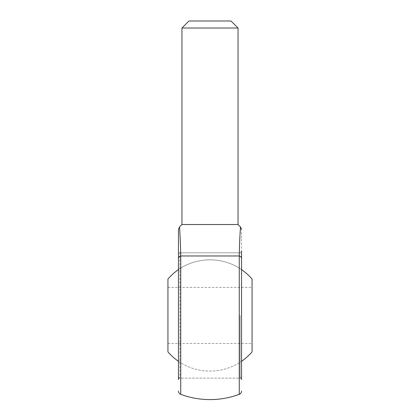 <?xml version="1.0" encoding="UTF-8"?>
<svg xmlns="http://www.w3.org/2000/svg" width="420" height="420" viewBox="0 0 420 420"><rect width="100%" height="100%" fill="white"/><g stroke="black" fill="none" stroke-linecap="round" stroke-linejoin="round"><path stroke-width="0.32" stroke-dasharray="2.1 1.58" d="M252.063 351.892L252.063 279.027M167.937 279.027L167.937 351.892M252.063 315.457L252.063 343.502L252.063 315.457M167.937 315.457L167.937 343.502L167.937 315.457M178.453 254.2L178.453 376.714L178.453 254.2L179.855 252.798L179.855 378.121L179.855 252.798L178.453 251.396L178.453 379.522L178.453 251.396M240.146 315.457L240.146 378.121L240.146 315.457M178.453 231.735L178.453 235.263M178.453 235.289L178.453 239.61M178.453 239.636L178.453 258.447A3.507 2.646 0 0 1 180.737 255.969L179.728 230.15M178.453 376.714L179.855 378.121L240.146 378.121L241.547 379.522L241.547 254.2L240.146 252.798L179.855 252.798L240.146 252.798L241.547 251.396L241.547 379.522L241.547 241.201M241.547 241.18L241.547 238.124M241.547 238.093L241.547 233.987M241.547 233.972L241.547 229.483M239.495 246.85L239.264 255.969L180.737 255.969L180.737 394.338M238.046 224.522L181.954 224.522M240.014 234.25L239.852 237.389M238.046 28.009L181.954 28.009M231.032 21L188.969 21M241.547 258.447A3.507 2.646 0 0 0 239.264 255.969L239.264 394.338M178.453 269.619L178.453 361.3L178.453 269.619C196.838 256.599 223.162 256.599 241.547 269.619L241.547 361.3L241.547 269.619A55.65 55.65 0 0 0 178.453 269.619A55.65 55.65 0 0 1 241.547 269.619M241.547 254.2L241.547 315.457M178.453 361.3A55.65 55.65 0 0 0 241.547 361.3A55.65 55.65 0 0 1 178.453 361.3M167.937 343.502L252.063 343.502M167.937 287.417L252.063 287.417M241.547 376.714L240.146 378.121L179.855 378.121L178.453 379.522"/><path stroke-width="0.63" d="M241.547 269.619A55.65 55.65 0 0 1 252.063 279.027L252.063 351.892A55.65 55.65 0 0 1 241.547 361.3M178.453 361.3A55.65 55.65 0 0 1 167.937 351.892L167.937 279.027A55.65 55.65 0 0 1 178.453 269.619M178.453 379.522L178.453 229.483L178.453 379.522M179.728 230.15L179.477 227L178.453 229.483L178.453 231.735M178.453 258.447A3.507 2.646 0 0 1 180.737 255.969C180.579 243.637 179.681 227.981 179.477 227C179.686 228.065 180.579 243.658 180.737 255.969L239.264 255.969A3.507 2.646 -0 0 1 241.547 258.447L241.547 379.522M241.547 315.457L241.547 251.396M181.954 28.009L238.046 28.009L231.032 21L188.969 21L181.954 28.009L181.954 224.522L238.046 224.522L240.524 227L240.014 234.25M239.264 255.969C239.421 243.637 240.319 227.981 240.524 227C240.314 228.065 239.421 243.658 239.264 255.969L239.264 394.338C240.707 393.719 241.469 392.621 241.547 391.052M239.852 237.389L239.495 246.85M180.737 255.969L180.737 394.338A84.131 84.131 0 0 0 239.264 394.338M181.954 224.522L179.477 227M238.046 224.522L238.046 28.009M180.737 394.338C179.293 393.719 178.532 392.621 178.453 391.052M240.524 227L241.547 229.483"/></g></svg>
